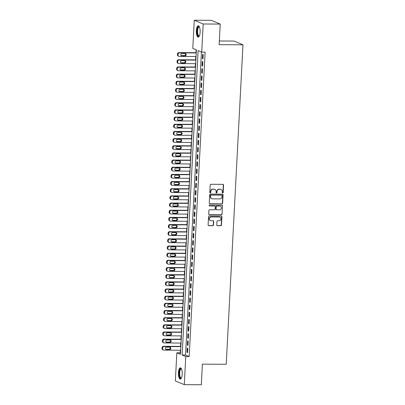 <?xml version="1.0" encoding="UTF-8"?>
<svg xmlns="http://www.w3.org/2000/svg" width="405" height="405" viewBox="0 0 405 405"><rect width="100%" height="100%" fill="white"/><g stroke="black" fill="none" stroke-linecap="round" stroke-linejoin="round"><path stroke-width="0.61" d="M222.689 193.013A0.496 0.466 112.7 0 0 223.185 192.527L223.575 185.055A0.709 0.663 112.7 0 0 222.942 184.346L210.914 184.28A0.709 0.663 112.7 0 0 210.21 184.979L209.815 192.451A0.496 0.466 112.7 0 0 210.256 192.947A0.496 0.466 112.7 0 0 210.752 192.456L210.802 191.489A2.273 2.116 112.7 0 1 213.06 189.251L214.063 189.256A2.273 2.116 112.7 0 1 216.083 191.519L216.032 192.486A0.496 0.466 112.7 0 0 216.472 192.982A0.496 0.466 112.7 0 0 216.969 192.491L217.019 191.524A2.273 2.116 112.7 0 1 219.277 189.287L220.279 189.292A2.273 2.116 112.7 0 1 222.299 191.555L222.249 192.522A0.496 0.466 112.7 0 0 222.689 193.013M222.411 192.912A0.496 0.466 112.7 0 0 222.942 192.426L223.332 184.953A0.709 0.663 112.7 0 0 223.054 184.356M209.977 192.846A0.496 0.466 112.7 0 0 210.509 192.355L210.559 191.388L210.802 191.489M216.194 192.876A0.496 0.466 112.7 0 0 216.726 192.39L216.776 191.423L217.019 191.524M178.433 372.691A5.645 1.903 90.3 0 1 180.346 367.836A5.645 1.903 90.3 0 1 182.199 374.266A5.645 1.903 90.3 0 1 180.286 379.12A5.645 1.903 90.3 0 1 178.433 372.691M196.359 30.643A5.645 1.903 90.3 0 1 198.273 25.788A5.645 1.903 90.3 0 1 200.126 32.218A5.645 1.903 90.3 0 1 198.212 37.073A5.645 1.903 90.3 0 1 196.359 30.643M216.766 225.003A0.709 0.663 112.7 0 0 217.399 225.706L220.776 225.727A0.709 0.663 112.7 0 0 221.479 225.028L221.915 216.731A0.709 0.663 112.7 0 0 221.282 216.022L209.253 215.956A0.709 0.663 112.7 0 0 208.55 216.655L208.114 224.952A0.709 0.663 112.7 0 0 208.742 225.661L212.822 225.681A0.709 0.663 112.7 0 0 213.526 224.983L213.713 221.434A0.709 0.663 112.7 0 0 213.081 220.725L211.061 220.715A1.898 1.772 112.7 0 1 209.42 218.482A1.898 1.772 112.7 0 1 211.258 216.953L219.176 216.994A1.898 1.772 112.7 0 1 220.816 219.232A1.898 1.772 112.7 0 1 218.978 220.76L217.657 220.75A0.709 0.663 112.7 0 0 216.953 221.449L216.766 225.003M194.263 20.25L211.288 20.341L220.219 24.077L219.14 44.671L242.97 44.803L226.228 364.287L202.394 364.156L201.315 384.75L184.29 384.659L175.36 380.923L176.833 352.806L180.458 354.319L196.41 49.881L192.79 48.367L194.263 20.25L203.194 23.986L201.72 52.098L198.101 50.584L182.144 355.028L185.763 356.542L184.29 384.659M220.219 24.077L203.194 23.986M201.432 51.982L185.551 355.043L189.17 356.562L205.127 52.118L201.72 52.098M189.17 356.562L185.763 356.542M221.92 203.857A0.709 0.663 112.7 0 0 222.628 203.158L223.059 194.861A0.709 0.663 112.7 0 0 222.431 194.157L210.398 194.091A0.709 0.663 112.7 0 0 209.694 194.79L209.258 203.087A0.709 0.663 112.7 0 0 209.891 203.791L221.682 203.761A0.709 0.663 112.7 0 0 222.385 203.057L222.821 194.759A0.709 0.663 112.7 0 0 222.542 194.167M222.487 205.796L222.051 214.093A0.709 0.663 112.7 0 1 221.348 214.792L209.319 214.726A0.709 0.663 112.7 0 1 208.686 214.022L208.874 210.468A0.709 0.663 112.7 0 1 209.577 209.77L214.458 209.795A0.709 0.663 112.7 0 0 215.161 209.096L215.283 206.742A0.709 0.663 112.7 0 0 214.655 206.034L209.572 206.008A0.496 0.466 112.7 0 1 209.142 205.421A0.496 0.466 112.7 0 1 209.623 205.021L221.859 205.092A0.709 0.663 112.7 0 1 222.487 205.796L222.051 214.093M202.981 58.907L203.209 54.609L202.601 54.356L202.378 58.654L202.981 58.907M202.606 66.071L202.829 61.773L202.227 61.519L202.004 65.818L202.606 66.071M202.232 73.234L202.454 68.936L201.852 68.683L201.629 72.981L202.232 73.234M201.857 80.398L202.08 76.099L201.477 75.846L201.25 80.144L201.857 80.398M201.477 87.561L201.705 83.263L201.103 83.01L200.875 87.308L201.477 87.561M201.103 94.724L201.331 90.426L200.728 90.173L200.5 94.471L201.103 94.724M200.728 101.888L200.956 97.59L200.348 97.337L200.126 101.635L200.728 101.888M200.353 109.051L200.576 104.753L199.974 104.5L199.751 108.798L200.353 109.051M199.979 116.215L200.202 111.917L199.599 111.664L199.376 115.962L199.979 116.215M199.604 123.378L199.827 119.08L199.225 118.827L199.002 123.125L199.604 123.378M199.23 130.542L199.452 126.244L198.85 125.99L198.622 130.288L199.23 130.542M198.85 137.705L199.078 133.407L198.475 133.154L198.248 137.452L198.85 137.705M198.475 144.869L198.703 140.57L198.101 140.317L197.873 144.615L198.475 144.869M198.101 152.032L198.328 147.734L197.721 147.481L197.498 151.779L198.101 152.032M197.726 159.195L197.949 154.897L197.346 154.644L197.124 158.942L197.726 159.195M197.351 166.359L197.574 162.061L196.972 161.808L196.749 166.106L197.351 166.359M196.977 173.522L197.2 169.224L196.597 168.971L196.369 173.269L196.977 173.522M196.597 180.686L196.825 176.388L196.222 176.135L195.995 180.433L196.597 180.686M196.222 187.849L196.45 183.551L195.848 183.298L195.62 187.596L196.222 187.849M195.848 195.013L196.076 190.715L195.468 190.461L195.245 194.759L195.848 195.013M195.473 202.176L195.696 197.878L195.094 197.625L194.871 201.923L195.473 202.176M195.099 209.339L195.321 205.041L194.719 204.788L194.496 209.086L195.099 209.339M194.724 216.503L194.947 212.205L194.344 211.952L194.117 216.25L194.724 216.503M194.349 223.666L194.572 219.368L193.97 219.115L193.742 223.413L194.349 223.666M193.97 230.83L194.197 226.532L193.595 226.279L193.367 230.577L193.97 230.83M193.595 237.993L193.823 233.695L193.22 233.442L192.993 237.74L193.595 237.993M193.22 245.157L193.448 240.859L192.841 240.605L192.618 244.903L193.22 245.157M192.846 252.32L193.069 248.022L192.466 247.769L192.243 252.067L192.846 252.32M192.471 259.483L192.694 255.185L192.091 254.932L191.869 259.23L192.471 259.483M192.097 266.647L192.319 262.349L191.717 262.096L191.489 266.394L192.097 266.647M191.717 273.81L191.945 269.512L191.342 269.259L191.114 273.557L191.717 273.81M191.342 280.969L191.57 276.676L190.968 276.423L190.74 280.721L191.342 280.969M190.968 288.132L191.195 283.834L190.588 283.586L190.365 287.884L190.968 288.132M190.593 295.296L190.816 290.998L190.213 290.75L189.991 295.048L190.593 295.296M190.218 302.459L190.441 298.161L189.839 297.913L189.616 302.211L190.218 302.459M189.844 309.623L190.066 305.324L189.464 305.076L189.236 309.374L189.844 309.623M189.464 316.786L189.692 312.488L189.089 312.24L188.862 316.538L189.464 316.786M189.089 323.949L189.317 319.651L188.715 319.403L188.487 323.701L189.089 323.949M188.715 331.113L188.943 326.815L188.335 326.562L188.112 330.86L188.715 331.113M188.34 338.276L188.568 333.978L187.96 333.725L187.738 338.023L188.34 338.276M187.966 345.44L188.188 341.142L187.586 340.888L187.363 345.187L187.966 345.44M187.211 348.052L186.988 352.35L187.591 352.603L187.814 348.305L187.211 348.052M196.121 49.759L195.969 52.691M195.767 56.518L195.595 59.854M195.392 63.681L195.22 67.012M195.018 70.845L194.845 74.176M194.643 78.008L194.466 81.339M194.268 85.171L194.091 88.503M193.894 92.335L193.717 95.666M193.514 99.498L193.342 102.829M193.139 106.662L192.967 109.993M192.765 113.825L192.593 117.156M192.39 120.989L192.218 124.32M192.016 128.152L191.838 131.483M191.641 135.316L191.464 138.647M191.266 142.479L191.089 145.81M190.887 149.642L190.715 152.974M190.512 156.806L190.34 160.137M190.137 163.969L189.965 167.3M189.763 171.133L189.586 174.464M189.388 178.296L189.211 181.627M189.013 185.46L188.836 188.791M188.634 192.623L188.462 195.954M188.259 199.786L188.087 203.118M187.885 206.95L187.712 210.281M187.51 214.113L187.333 217.444M187.135 221.277L186.958 224.608M186.761 228.44L186.583 231.771M186.386 235.604L186.209 238.935M186.006 242.767L185.834 246.098M185.632 249.931L185.46 253.262M185.257 257.094L185.085 260.425M184.882 264.252L184.705 267.589M184.508 271.416L184.331 274.752M184.133 278.579L183.956 281.915M183.754 285.743L183.581 289.079M183.379 292.906L183.207 296.242M183.004 300.07L182.832 303.406M182.63 307.233L182.452 310.569M182.255 314.396L182.078 317.733M181.88 321.56L181.703 324.896M181.501 328.723L181.329 332.059M181.126 335.887L180.954 339.223M180.751 343.05L180.579 346.386M180.377 350.214L180.24 352.826L180.529 352.947M242.97 44.803L234.039 41.067L219.333 40.986M180.24 352.826L176.833 352.806M185.551 355.043L182.144 355.028M202.378 58.654L202.996 58.659M202.004 65.818L202.621 65.823M201.629 72.981L202.242 72.986M201.25 80.144L201.867 80.149M200.875 87.308L201.493 87.313M200.5 94.471L201.118 94.476M200.126 101.635L200.743 101.64M199.751 108.798L200.369 108.803M199.376 115.962L199.989 115.967M199.002 123.125L199.614 123.13M198.622 130.288L199.24 130.294M198.248 137.452L198.865 137.457M197.873 144.615L198.49 144.62M197.498 151.779L198.116 151.784M197.124 158.942L197.736 158.947M196.749 166.106L197.362 166.111M196.369 173.269L196.987 173.274M195.995 180.433L196.612 180.438M195.62 187.596L196.238 187.601M195.245 194.759L195.863 194.764M194.871 201.923L195.488 201.928M194.496 209.086L195.109 209.091M194.117 216.25L194.734 216.255M193.742 223.413L194.359 223.418M193.367 230.577L193.985 230.577M192.993 237.74L193.61 237.74M192.618 244.903L193.236 244.903M192.243 252.067L192.856 252.067M191.869 259.23L192.481 259.23M191.489 266.394L192.107 266.394M191.114 273.557L191.732 273.557M190.74 280.721L191.357 280.721M190.365 287.884L190.983 287.884M189.991 295.048L190.608 295.048M189.616 302.211L190.228 302.211M189.236 309.374L189.854 309.374M188.862 316.538L189.479 316.538M188.487 323.701L189.105 323.701M188.112 330.86L188.73 330.865M187.738 338.023L188.355 338.028M187.363 345.187L187.976 345.192M186.988 352.35L187.601 352.355M221.039 189.444L220.796 189.343A2.273 2.116 112.7 0 0 220.036 189.191L220.279 189.292M216.776 191.423A2.273 2.116 112.7 0 1 219.034 189.186L220.036 189.191M214.822 189.408L214.579 189.312A2.273 2.116 112.7 0 0 213.82 189.155L214.063 189.256M210.559 191.388A2.273 2.116 112.7 0 1 212.817 189.15L213.82 189.155M209.537 203.68A0.709 0.663 112.7 0 0 209.648 203.695L221.682 203.761M222.087 195.63A0.496 0.466 112.7 0 0 221.641 195.134L211.081 195.078A0.496 0.466 112.7 0 0 210.59 195.569L210.534 196.587A2.273 2.116 112.7 0 0 212.554 198.85L219.773 198.89A2.273 2.116 112.7 0 0 222.031 196.653L222.087 195.63M221.808 195.169L221.565 195.068A0.496 0.466 112.7 0 0 221.403 195.038L221.641 195.134M211.8 198.698L211.557 198.597A2.273 2.116 112.7 0 1 210.296 196.486L210.347 195.468A0.496 0.466 112.7 0 1 210.843 194.977L221.403 195.038M208.965 214.615A0.709 0.663 112.7 0 0 209.076 214.625L221.105 214.69A0.709 0.663 112.7 0 0 221.813 213.992M214.893 206.084L214.65 205.983A0.709 0.663 112.7 0 0 214.412 205.932L209.572 206.008M219.52 209.825A1.898 1.772 112.7 0 0 220.35 206.191A1.898 1.772 112.7 0 0 219.718 206.064L216.928 206.049A0.709 0.663 112.7 0 0 216.219 206.747L216.098 209.101A0.709 0.663 112.7 0 0 216.731 209.81L219.52 209.825M220.35 206.191L220.107 206.089A1.898 1.772 112.7 0 0 219.475 205.963L219.718 206.064M216.493 209.76L216.25 209.658A0.709 0.663 112.7 0 1 215.855 209L215.981 206.646A0.709 0.663 112.7 0 1 216.685 205.948L219.475 205.963M222.249 205.694A0.709 0.663 112.7 0 0 221.965 205.102M219.809 217.126L219.571 217.024A1.898 1.772 112.7 0 0 218.938 216.898L219.176 216.994M210.423 220.588L210.185 220.487A1.898 1.772 112.7 0 1 211.015 216.852L218.938 216.898M208.393 225.55A0.709 0.663 112.7 0 0 208.504 225.56L212.579 225.58A0.709 0.663 112.7 0 0 213.283 224.881L213.47 221.332A0.709 0.663 112.7 0 0 213.192 220.735M217.05 225.595A0.709 0.663 112.7 0 0 217.161 225.605L220.533 225.625A0.709 0.663 112.7 0 0 221.241 224.927L221.672 216.629A0.709 0.663 112.7 0 0 221.393 216.032M196.263 52.691L178.894 52.594A1.448 1.347 -67.3 0 0 177.461 54.022L177.42 54.736A1.448 1.347 -67.3 0 0 178.225 56.077L178.828 56.33A1.448 1.347 112.7 0 0 179.314 56.427L196.06 56.523M178.828 56.33A1.448 1.347 112.7 0 1 178.023 54.989L178.063 54.27A1.448 1.347 112.7 0 1 179.501 52.847L196.253 52.939M181.131 55.541A1.159 1.078 112.7 0 0 181.192 55.546L184.462 55.561A1.159 1.078 112.7 0 0 185.247 53.526M181.794 55.799L185.065 55.814A1.159 1.078 112.7 0 0 185.571 53.602A1.159 1.078 112.7 0 0 185.186 53.521L181.916 53.506A1.159 1.078 112.7 0 0 181.41 55.718A1.159 1.078 112.7 0 0 181.794 55.799L181.192 55.546M199.326 36.025A4.885 1.65 90.3 0 1 197.159 30.75A4.885 1.65 90.3 0 1 199.376 26.846M199.442 26.998A4.521 1.529 -89.7 0 0 199.149 26.912A4.521 1.529 -89.7 0 0 197.62 30.805A4.521 1.529 -89.7 0 0 199.103 35.954A4.521 1.529 -89.7 0 0 199.392 35.873M198.587 25.864A5.604 1.893 -89.7 0 0 196.916 30.648A5.604 1.893 -89.7 0 0 198.526 36.997M181.399 378.073A4.885 1.65 90.3 0 1 179.314 375.227A4.885 1.65 90.3 0 1 180.265 368.955A4.885 1.65 90.3 0 1 181.45 368.894M181.516 369.046A4.521 1.529 -89.7 0 0 181.227 368.96A4.521 1.529 -89.7 0 0 180.65 369.289A4.521 1.529 -89.7 0 0 179.698 374.341A4.521 1.529 -89.7 0 0 181.177 378.002A4.521 1.529 -89.7 0 0 181.465 377.921M180.66 367.912A5.604 1.893 -89.7 0 0 180.174 368.282A5.604 1.893 -89.7 0 0 178.98 374.21A5.604 1.893 -89.7 0 0 180.6 379.045M195.888 59.854L178.519 59.758A1.448 1.347 -67.3 0 0 177.081 61.185L177.046 61.899A1.448 1.347 -67.3 0 0 177.851 63.241L178.453 63.494A1.448 1.347 112.7 0 0 178.934 63.59L195.686 63.681M178.453 63.494A1.448 1.347 112.7 0 1 177.648 62.152L177.689 61.433A1.448 1.347 112.7 0 1 179.121 60.011L195.873 60.102M180.751 62.704A1.159 1.078 112.7 0 0 180.817 62.709L184.088 62.724A1.159 1.078 112.7 0 0 184.872 60.689M181.42 62.962L184.69 62.977A1.159 1.078 112.7 0 0 185.196 60.765A1.159 1.078 112.7 0 0 184.812 60.684L181.541 60.669A1.159 1.078 112.7 0 0 181.035 62.881A1.159 1.078 112.7 0 0 181.42 62.962L180.817 62.709M195.514 67.017L178.144 66.921A1.448 1.347 -67.3 0 0 176.707 68.349L176.671 69.063A1.448 1.347 -67.3 0 0 177.476 70.404L178.078 70.657A1.448 1.347 112.7 0 0 178.559 70.753L195.311 70.845M178.078 70.657A1.448 1.347 112.7 0 1 177.274 69.316L177.309 68.597A1.448 1.347 112.7 0 1 178.747 67.174L195.499 67.265M180.377 69.868A1.159 1.078 112.7 0 0 180.443 69.873L183.713 69.888A1.159 1.078 112.7 0 0 184.498 67.853M181.045 70.126L184.315 70.141A1.159 1.078 112.7 0 0 184.822 67.929A1.159 1.078 112.7 0 0 184.432 67.848L181.167 67.832A1.159 1.078 112.7 0 0 180.66 70.045A1.159 1.078 112.7 0 0 181.045 70.126L180.443 69.873M195.139 74.181L177.77 74.085A1.448 1.347 -67.3 0 0 176.332 75.512L176.297 76.226A1.448 1.347 -67.3 0 0 177.096 77.568L177.704 77.821A1.448 1.347 112.7 0 0 178.185 77.917L194.937 78.008M177.704 77.821A1.448 1.347 112.7 0 1 176.899 76.479L176.934 75.76A1.448 1.347 112.7 0 1 178.372 74.338L195.124 74.429M180.002 77.031A1.159 1.078 112.7 0 0 180.068 77.036L183.333 77.051A1.159 1.078 112.7 0 0 184.123 75.016M180.67 77.289L183.941 77.304A1.159 1.078 112.7 0 0 184.447 75.092A1.159 1.078 112.7 0 0 184.057 75.011L180.792 74.996A1.159 1.078 112.7 0 0 180.286 77.208A1.159 1.078 112.7 0 0 180.67 77.289L180.068 77.036M194.764 81.344L177.395 81.248A1.448 1.347 -67.3 0 0 175.957 82.676L175.922 83.389A1.448 1.347 -67.3 0 0 176.722 84.731L177.324 84.984A1.448 1.347 112.7 0 0 177.81 85.08L194.562 85.171M177.324 84.984A1.448 1.347 112.7 0 1 176.524 83.643L176.56 82.924A1.448 1.347 112.7 0 1 177.998 81.501L194.749 81.592M179.628 84.194A1.159 1.078 112.7 0 0 179.693 84.199L182.959 84.215A1.159 1.078 112.7 0 0 183.748 82.18M180.296 84.453L183.561 84.468A1.159 1.078 112.7 0 0 184.067 82.255A1.159 1.078 112.7 0 0 183.683 82.174L180.417 82.159A1.159 1.078 112.7 0 0 179.906 84.372A1.159 1.078 112.7 0 0 180.296 84.453L179.693 84.199M194.385 88.508L177.02 88.411A1.448 1.347 -67.3 0 0 175.583 89.839L175.542 90.553A1.448 1.347 -67.3 0 0 176.347 91.895L176.95 92.148A1.448 1.347 112.7 0 0 177.436 92.244L194.187 92.335M176.95 92.148A1.448 1.347 112.7 0 1 176.15 90.806L176.185 90.087A1.448 1.347 112.7 0 1 177.623 88.665L194.375 88.756M179.253 91.358A1.159 1.078 112.7 0 0 179.314 91.363L182.584 91.378A1.159 1.078 112.7 0 0 183.374 89.343M179.921 91.616L183.187 91.631A1.159 1.078 112.7 0 0 183.693 89.419A1.159 1.078 112.7 0 0 183.308 89.338L180.038 89.323A1.159 1.078 112.7 0 0 179.531 91.535A1.159 1.078 112.7 0 0 179.921 91.616L179.314 91.363M194.01 95.671L176.641 95.575A1.448 1.347 -67.3 0 0 175.208 96.997L175.168 97.716A1.448 1.347 -67.3 0 0 175.972 99.058L176.575 99.311A1.448 1.347 112.7 0 0 177.061 99.407L193.813 99.498M176.575 99.311A1.448 1.347 112.7 0 1 175.77 97.969L175.81 97.251A1.448 1.347 112.7 0 1 177.248 95.828L194 95.919M178.878 98.521A1.159 1.078 112.7 0 0 178.939 98.526L182.209 98.542A1.159 1.078 112.7 0 0 182.994 96.506M179.542 98.779L182.812 98.795A1.159 1.078 112.7 0 0 183.318 96.582A1.159 1.078 112.7 0 0 182.933 96.501L179.663 96.486A1.159 1.078 112.7 0 0 179.157 98.698A1.159 1.078 112.7 0 0 179.542 98.779L178.939 98.526M193.636 102.835L176.266 102.738A1.448 1.347 -67.3 0 0 174.828 104.161L174.793 104.88A1.448 1.347 -67.3 0 0 175.598 106.221L176.2 106.474A1.448 1.347 112.7 0 0 176.681 106.571L193.433 106.662M176.2 106.474A1.448 1.347 112.7 0 1 175.395 105.133L175.436 104.414A1.448 1.347 112.7 0 1 176.869 102.991L193.62 103.083M178.504 105.685A1.159 1.078 112.7 0 0 178.565 105.69L181.835 105.705A1.159 1.078 112.7 0 0 182.62 103.67M179.167 105.943L182.437 105.958A1.159 1.078 112.7 0 0 182.944 103.746A1.159 1.078 112.7 0 0 182.559 103.665L179.288 103.65A1.159 1.078 112.7 0 0 178.782 105.862A1.159 1.078 112.7 0 0 179.167 105.943L178.565 105.69M193.261 109.998L175.891 109.902A1.448 1.347 -67.3 0 0 174.454 111.324L174.418 112.043A1.448 1.347 -67.3 0 0 175.223 113.385L175.826 113.638A1.448 1.347 112.7 0 0 176.307 113.734L193.058 113.825M175.826 113.638A1.448 1.347 112.7 0 1 175.021 112.296L175.061 111.578A1.448 1.347 112.7 0 1 176.494 110.155L193.246 110.246M178.124 112.848A1.159 1.078 112.7 0 0 178.19 112.853L181.46 112.868A1.159 1.078 112.7 0 0 182.245 110.833M178.792 113.106L182.063 113.122A1.159 1.078 112.7 0 0 182.569 110.909A1.159 1.078 112.7 0 0 182.184 110.828L178.914 110.813A1.159 1.078 112.7 0 0 178.408 113.025A1.159 1.078 112.7 0 0 178.792 113.106L178.19 112.853M192.886 117.161L175.517 117.065A1.448 1.347 -67.3 0 0 174.079 118.488L174.044 119.207A1.448 1.347 -67.3 0 0 174.849 120.548L175.451 120.801A1.448 1.347 112.7 0 0 175.932 120.898L192.684 120.989M175.451 120.801A1.448 1.347 112.7 0 1 174.646 119.46L174.682 118.741A1.448 1.347 112.7 0 1 176.119 117.318L192.871 117.409M177.749 120.012A1.159 1.078 112.7 0 0 177.815 120.017L181.081 120.032A1.159 1.078 112.7 0 0 181.87 117.997M178.418 120.27L181.688 120.285A1.159 1.078 112.7 0 0 182.194 118.073A1.159 1.078 112.7 0 0 181.804 117.992L178.539 117.976A1.159 1.078 112.7 0 0 178.033 120.189A1.159 1.078 112.7 0 0 178.418 120.27L177.815 120.017M192.512 124.325L175.142 124.229A1.448 1.347 -67.3 0 0 173.704 125.651L173.669 126.37A1.448 1.347 -67.3 0 0 174.469 127.712L175.076 127.965A1.448 1.347 112.7 0 0 175.557 128.061L192.309 128.152M175.076 127.965A1.448 1.347 112.7 0 1 174.272 126.623L174.307 125.904A1.448 1.347 112.7 0 1 175.745 124.482L192.496 124.573M177.375 127.175A1.159 1.078 112.7 0 0 177.441 127.18L180.706 127.195A1.159 1.078 112.7 0 0 181.496 125.16M178.043 127.428L181.308 127.448A1.159 1.078 112.7 0 0 181.82 125.236A1.159 1.078 112.7 0 0 181.43 125.155L178.165 125.14A1.159 1.078 112.7 0 0 177.658 127.352A1.159 1.078 112.7 0 0 178.043 127.428L177.441 127.18M192.132 131.488L174.768 131.392A1.448 1.347 -67.3 0 0 173.33 132.815L173.289 133.534A1.448 1.347 -67.3 0 0 174.094 134.875L174.697 135.128A1.448 1.347 112.7 0 0 175.183 135.224L191.935 135.316M174.697 135.128A1.448 1.347 112.7 0 1 173.897 133.787L173.932 133.068A1.448 1.347 112.7 0 1 175.37 131.645L192.122 131.736M177 134.339A1.159 1.078 112.7 0 0 177.066 134.344L180.331 134.359A1.159 1.078 112.7 0 0 181.121 132.324M177.668 134.592L180.934 134.612A1.159 1.078 112.7 0 0 181.44 132.4A1.159 1.078 112.7 0 0 181.055 132.319L177.785 132.303A1.159 1.078 112.7 0 0 177.279 134.516A1.159 1.078 112.7 0 0 177.668 134.592L177.066 134.344M191.757 138.652L174.393 138.556A1.448 1.347 -67.3 0 0 172.955 139.978L172.915 140.697A1.448 1.347 -67.3 0 0 173.72 142.039L174.322 142.292A1.448 1.347 112.7 0 0 174.808 142.388L191.56 142.479M174.322 142.292A1.448 1.347 112.7 0 1 173.517 140.95L173.558 140.231A1.448 1.347 112.7 0 1 174.995 138.809L191.747 138.9M176.626 141.502A1.159 1.078 112.7 0 0 176.686 141.507L179.957 141.522A1.159 1.078 112.7 0 0 180.741 139.487M177.294 141.755L180.559 141.775A1.159 1.078 112.7 0 0 181.065 139.563A1.159 1.078 112.7 0 0 180.681 139.482L177.41 139.467A1.159 1.078 112.7 0 0 176.904 141.679A1.159 1.078 112.7 0 0 177.294 141.755L176.686 141.507M191.383 145.815L174.013 145.719A1.448 1.347 -67.3 0 0 172.581 147.142L172.54 147.86A1.448 1.347 -67.3 0 0 173.345 149.202L173.947 149.455A1.448 1.347 112.7 0 0 174.428 149.551L191.18 149.642M173.947 149.455A1.448 1.347 112.7 0 1 173.143 148.114L173.183 147.395A1.448 1.347 112.7 0 1 174.621 145.972L191.373 146.063M176.251 148.665A1.159 1.078 112.7 0 0 176.312 148.67L179.582 148.686A1.159 1.078 112.7 0 0 180.367 146.65M176.914 148.918L180.185 148.939A1.159 1.078 112.7 0 0 180.691 146.726A1.159 1.078 112.7 0 0 180.306 146.645L177.036 146.63A1.159 1.078 112.7 0 0 176.529 148.843A1.159 1.078 112.7 0 0 176.914 148.918L176.312 148.67M191.008 152.979L173.639 152.882A1.448 1.347 -67.3 0 0 172.201 154.305L172.165 155.024A1.448 1.347 -67.3 0 0 172.97 156.365L173.573 156.619A1.448 1.347 112.7 0 0 174.054 156.715L190.806 156.806M173.573 156.619A1.448 1.347 112.7 0 1 172.768 155.277L172.808 154.558A1.448 1.347 112.7 0 1 174.241 153.136L190.993 153.227M175.871 155.829A1.159 1.078 112.7 0 0 175.937 155.834L179.207 155.849A1.159 1.078 112.7 0 0 179.992 153.814M176.54 156.082L179.81 156.102A1.159 1.078 112.7 0 0 180.316 153.89A1.159 1.078 112.7 0 0 179.931 153.809L176.661 153.794A1.159 1.078 112.7 0 0 176.155 156.006A1.159 1.078 112.7 0 0 176.54 156.082L175.937 155.834M190.633 160.137L173.264 160.046A1.448 1.347 -67.3 0 0 171.826 161.468L171.791 162.187A1.448 1.347 -67.3 0 0 172.596 163.529L173.198 163.782A1.448 1.347 112.7 0 0 173.679 163.878L190.431 163.969M173.198 163.782A1.448 1.347 112.7 0 1 172.393 162.44L172.429 161.722A1.448 1.347 112.7 0 1 173.867 160.299L190.618 160.39M175.497 162.992A1.159 1.078 112.7 0 0 175.562 162.997L178.833 163.012A1.159 1.078 112.7 0 0 179.618 160.977M176.165 163.245L179.435 163.266A1.159 1.078 112.7 0 0 179.941 161.053A1.159 1.078 112.7 0 0 179.552 160.972L176.286 160.957A1.159 1.078 112.7 0 0 175.78 163.169A1.159 1.078 112.7 0 0 176.165 163.245L175.562 162.997M190.259 167.3L172.889 167.209A1.448 1.347 -67.3 0 0 171.452 168.632L171.416 169.351A1.448 1.347 -67.3 0 0 172.216 170.692L172.824 170.945A1.448 1.347 112.7 0 0 173.305 171.042L190.056 171.133M172.824 170.945A1.448 1.347 112.7 0 1 172.019 169.604L172.054 168.885A1.448 1.347 112.7 0 1 173.492 167.462L190.244 167.554M175.122 170.156A1.159 1.078 112.7 0 0 175.188 170.161L178.453 170.176A1.159 1.078 112.7 0 0 179.243 168.141M175.79 170.409L179.061 170.429A1.159 1.078 112.7 0 0 179.567 168.217A1.159 1.078 112.7 0 0 179.177 168.136L175.912 168.121A1.159 1.078 112.7 0 0 175.405 170.333A1.159 1.078 112.7 0 0 175.79 170.409L175.188 170.161M189.879 174.464L172.515 174.373A1.448 1.347 -67.3 0 0 171.077 175.795L171.037 176.514A1.448 1.347 -67.3 0 0 171.841 177.856L172.444 178.109A1.448 1.347 112.7 0 0 172.93 178.205L189.682 178.296M172.444 178.109A1.448 1.347 112.7 0 1 171.644 176.767L171.679 176.048A1.448 1.347 112.7 0 1 173.117 174.626L189.869 174.717M174.747 177.319A1.159 1.078 112.7 0 0 174.813 177.319L178.078 177.339A1.159 1.078 112.7 0 0 178.868 175.304M175.416 177.572L178.681 177.593A1.159 1.078 112.7 0 0 179.187 175.38A1.159 1.078 112.7 0 0 178.802 175.299L175.532 175.284A1.159 1.078 112.7 0 0 175.026 177.496A1.159 1.078 112.7 0 0 175.416 177.572L174.813 177.319M189.505 181.627L172.14 181.536A1.448 1.347 -67.3 0 0 170.702 182.959L170.662 183.678A1.448 1.347 -67.3 0 0 171.467 185.019L172.069 185.272A1.448 1.347 112.7 0 0 172.555 185.369L189.307 185.46M172.069 185.272A1.448 1.347 112.7 0 1 171.269 183.931L171.305 183.212A1.448 1.347 112.7 0 1 172.743 181.789L189.494 181.88M174.373 184.483A1.159 1.078 112.7 0 0 174.433 184.483L177.704 184.503A1.159 1.078 112.7 0 0 178.494 182.463M175.041 184.736L178.306 184.756A1.159 1.078 112.7 0 0 178.813 182.539A1.159 1.078 112.7 0 0 178.428 182.463L175.157 182.447A1.159 1.078 112.7 0 0 174.651 184.66A1.159 1.078 112.7 0 0 175.041 184.736L174.433 184.483M189.13 188.791L171.76 188.7A1.448 1.347 -67.3 0 0 170.328 190.122L170.287 190.841A1.448 1.347 -67.3 0 0 171.092 192.183L171.695 192.436A1.448 1.347 112.7 0 0 172.181 192.532L188.932 192.623M171.695 192.436A1.448 1.347 112.7 0 1 170.89 191.094L170.93 190.375A1.448 1.347 112.7 0 1 172.368 188.948L189.12 189.044M173.998 191.646A1.159 1.078 112.7 0 0 174.059 191.646L177.329 191.666A1.159 1.078 112.7 0 0 178.114 189.626M174.661 191.899L177.932 191.919A1.159 1.078 112.7 0 0 178.438 189.702A1.159 1.078 112.7 0 0 178.053 189.626L174.783 189.606A1.159 1.078 112.7 0 0 174.277 191.823A1.159 1.078 112.7 0 0 174.661 191.899L174.059 191.646M188.755 195.954L171.386 195.863A1.448 1.347 -67.3 0 0 169.948 197.286L169.913 198.005A1.448 1.347 -67.3 0 0 170.718 199.346L171.32 199.599A1.448 1.347 112.7 0 0 171.801 199.695L188.553 199.786M171.32 199.599A1.448 1.347 112.7 0 1 170.515 198.253L170.556 197.539A1.448 1.347 112.7 0 1 171.988 196.111L188.74 196.207M173.623 198.809A1.159 1.078 112.7 0 0 173.684 198.809L176.955 198.83A1.159 1.078 112.7 0 0 177.739 196.79M174.287 199.063L177.557 199.083A1.159 1.078 112.7 0 0 178.063 196.865A1.159 1.078 112.7 0 0 177.679 196.79L174.408 196.769A1.159 1.078 112.7 0 0 173.902 198.987A1.159 1.078 112.7 0 0 174.287 199.063L173.684 198.809M188.381 203.118L171.011 203.026A1.448 1.347 -67.3 0 0 169.573 204.449L169.538 205.168A1.448 1.347 -67.3 0 0 170.343 206.51L170.945 206.763A1.448 1.347 112.7 0 0 171.426 206.859L188.178 206.95M170.945 206.763A1.448 1.347 112.7 0 1 170.14 205.416L170.176 204.702A1.448 1.347 112.7 0 1 171.614 203.275L188.365 203.371M173.244 205.973A1.159 1.078 112.7 0 0 173.31 205.973L176.58 205.993A1.159 1.078 112.7 0 0 177.365 203.953M173.912 206.226L177.182 206.246A1.159 1.078 112.7 0 0 177.689 204.029A1.159 1.078 112.7 0 0 177.299 203.953L174.034 203.933A1.159 1.078 112.7 0 0 173.527 206.15A1.159 1.078 112.7 0 0 173.912 206.226L173.31 205.973M188.006 210.281L170.637 210.19A1.448 1.347 -67.3 0 0 169.199 211.612L169.163 212.331A1.448 1.347 -67.3 0 0 169.963 213.673L170.571 213.926A1.448 1.347 112.7 0 0 171.052 214.022L187.804 214.113M170.571 213.926A1.448 1.347 112.7 0 1 169.766 212.579L169.801 211.866A1.448 1.347 112.7 0 1 171.239 210.438L187.991 210.529M172.869 213.136A1.159 1.078 112.7 0 0 172.935 213.136L176.2 213.157A1.159 1.078 112.7 0 0 176.99 211.116M173.537 213.389L176.808 213.41A1.159 1.078 112.7 0 0 177.314 211.192A1.159 1.078 112.7 0 0 176.924 211.116L173.659 211.096A1.159 1.078 112.7 0 0 173.153 213.314A1.159 1.078 112.7 0 0 173.537 213.389L172.935 213.136M187.631 217.444L170.262 217.353A1.448 1.347 -67.3 0 0 168.824 218.776L168.789 219.495A1.448 1.347 -67.3 0 0 169.589 220.836L170.196 221.09A1.448 1.347 112.7 0 0 170.677 221.186L187.429 221.277M170.196 221.09A1.448 1.347 112.7 0 1 169.391 219.743L169.427 219.029A1.448 1.347 112.7 0 1 170.864 217.601L187.616 217.693M172.495 220.3A1.159 1.078 112.7 0 0 172.56 220.3L175.826 220.32A1.159 1.078 112.7 0 0 176.615 218.28M173.163 220.553L176.428 220.573A1.159 1.078 112.7 0 0 176.939 218.356A1.159 1.078 112.7 0 0 176.55 218.28L173.284 218.26A1.159 1.078 112.7 0 0 172.773 220.477A1.159 1.078 112.7 0 0 173.163 220.553L172.56 220.3M187.252 224.608L169.887 224.517A1.448 1.347 -67.3 0 0 168.45 225.939L168.409 226.658A1.448 1.347 -67.3 0 0 169.214 228L169.816 228.253A1.448 1.347 112.7 0 0 170.302 228.349L187.054 228.44M169.816 228.253A1.448 1.347 112.7 0 1 169.017 226.906L169.052 226.192A1.448 1.347 112.7 0 1 170.49 224.765L187.242 224.856M172.12 227.463A1.159 1.078 112.7 0 0 172.181 227.463L175.451 227.483A1.159 1.078 112.7 0 0 176.241 225.443M172.788 227.716L176.053 227.737A1.159 1.078 112.7 0 0 176.56 225.519A1.159 1.078 112.7 0 0 176.175 225.443L172.905 225.423A1.159 1.078 112.7 0 0 172.398 227.64A1.159 1.078 112.7 0 0 172.788 227.716L172.181 227.463M186.877 231.771L169.513 231.68A1.448 1.347 -67.3 0 0 168.075 233.103L168.035 233.822A1.448 1.347 -67.3 0 0 168.839 235.163L169.442 235.416A1.448 1.347 112.7 0 0 169.928 235.513L186.68 235.604M169.442 235.416A1.448 1.347 112.7 0 1 168.637 234.07L168.677 233.356A1.448 1.347 112.7 0 1 170.115 231.928L186.867 232.019M171.745 234.627A1.159 1.078 112.7 0 0 171.806 234.627L175.076 234.647A1.159 1.078 112.7 0 0 175.861 232.607M172.414 234.88L175.679 234.9A1.159 1.078 112.7 0 0 176.185 232.683A1.159 1.078 112.7 0 0 175.8 232.607L172.53 232.586A1.159 1.078 112.7 0 0 172.024 234.804A1.159 1.078 112.7 0 0 172.414 234.88L171.806 234.627M186.502 238.935L169.133 238.839A1.448 1.347 -67.3 0 0 167.7 240.266L167.66 240.98A1.448 1.347 -67.3 0 0 168.465 242.327L169.067 242.575A1.448 1.347 112.7 0 0 169.548 242.676L186.3 242.767M169.067 242.575A1.448 1.347 112.7 0 1 168.262 241.233L168.303 240.519A1.448 1.347 112.7 0 1 169.741 239.092L186.492 239.183M171.371 241.79A1.159 1.078 112.7 0 0 171.431 241.79L174.702 241.81A1.159 1.078 112.7 0 0 175.486 239.77M172.034 242.043L175.304 242.063A1.159 1.078 112.7 0 0 175.81 239.846A1.159 1.078 112.7 0 0 175.426 239.77L172.155 239.75A1.159 1.078 112.7 0 0 171.649 241.967A1.159 1.078 112.7 0 0 172.034 242.043L171.431 241.79M186.128 246.098L168.758 246.002A1.448 1.347 -67.3 0 0 167.321 247.43L167.285 248.143A1.448 1.347 -67.3 0 0 168.09 249.49L168.693 249.738A1.448 1.347 112.7 0 0 169.174 249.839L185.925 249.931M168.693 249.738A1.448 1.347 112.7 0 1 167.888 248.397L167.928 247.683A1.448 1.347 112.7 0 1 169.361 246.255L186.113 246.346M170.991 248.953A1.159 1.078 112.7 0 0 171.057 248.953L174.327 248.974A1.159 1.078 112.7 0 0 175.112 246.934M171.659 249.207L174.93 249.227A1.159 1.078 112.7 0 0 175.436 247.01A1.159 1.078 112.7 0 0 175.051 246.934L171.781 246.913A1.159 1.078 112.7 0 0 171.274 249.131A1.159 1.078 112.7 0 0 171.659 249.207L171.057 248.953M185.753 253.262L168.384 253.165A1.448 1.347 -67.3 0 0 166.946 254.593L166.911 255.307A1.448 1.347 -67.3 0 0 167.716 256.654L168.318 256.902A1.448 1.347 112.7 0 0 168.799 257.003L185.551 257.094M168.318 256.902A1.448 1.347 112.7 0 1 167.513 255.56L167.548 254.846A1.448 1.347 112.7 0 1 168.986 253.419L185.738 253.51M170.616 256.117A1.159 1.078 112.7 0 0 170.682 256.117L173.947 256.137A1.159 1.078 112.7 0 0 174.737 254.097M171.285 256.37L174.555 256.39A1.159 1.078 112.7 0 0 175.061 254.173A1.159 1.078 112.7 0 0 174.671 254.097L171.406 254.077A1.159 1.078 112.7 0 0 170.9 256.294A1.159 1.078 112.7 0 0 171.285 256.37L170.682 256.117M185.379 260.425L168.009 260.329A1.448 1.347 -67.3 0 0 166.571 261.757L166.536 262.47A1.448 1.347 -67.3 0 0 167.336 263.817L167.943 264.065A1.448 1.347 112.7 0 0 168.424 264.166L185.176 264.257M167.943 264.065A1.448 1.347 112.7 0 1 167.138 262.724L167.174 262.01A1.448 1.347 112.7 0 1 168.612 260.582L185.363 260.673M170.242 263.28A1.159 1.078 112.7 0 0 170.308 263.28L173.573 263.301A1.159 1.078 112.7 0 0 174.363 261.26M170.91 263.533L174.18 263.554A1.159 1.078 112.7 0 0 174.687 261.336A1.159 1.078 112.7 0 0 174.297 261.26L171.031 261.24A1.159 1.078 112.7 0 0 170.525 263.458A1.159 1.078 112.7 0 0 170.91 263.533L170.308 263.28M184.999 267.589L167.635 267.492A1.448 1.347 -67.3 0 0 166.197 268.92L166.156 269.634A1.448 1.347 -67.3 0 0 166.961 270.98L167.564 271.228A1.448 1.347 112.7 0 0 168.05 271.33L184.802 271.421M167.564 271.228A1.448 1.347 112.7 0 1 166.764 269.887L166.799 269.173A1.448 1.347 112.7 0 1 168.237 267.745L184.989 267.837M169.867 270.444A1.159 1.078 112.7 0 0 169.933 270.444L173.198 270.464A1.159 1.078 112.7 0 0 173.988 268.424M170.535 270.697L173.801 270.717A1.159 1.078 112.7 0 0 174.307 268.5A1.159 1.078 112.7 0 0 173.922 268.424L170.652 268.404A1.159 1.078 112.7 0 0 170.146 270.621A1.159 1.078 112.7 0 0 170.535 270.697L169.933 270.444M184.624 274.752L167.26 274.656A1.448 1.347 -67.3 0 0 165.822 276.083L165.782 276.797A1.448 1.347 -67.3 0 0 166.587 278.144L167.189 278.392A1.448 1.347 112.7 0 0 167.675 278.493L184.427 278.584M167.189 278.392A1.448 1.347 112.7 0 1 166.389 277.05L166.425 276.337A1.448 1.347 112.7 0 1 167.862 274.909L184.614 275M169.493 277.607A1.159 1.078 112.7 0 0 169.553 277.607L172.824 277.627A1.159 1.078 112.7 0 0 173.613 275.587M170.161 277.86L173.426 277.881A1.159 1.078 112.7 0 0 173.932 275.663A1.159 1.078 112.7 0 0 173.548 275.587L170.277 275.567A1.159 1.078 112.7 0 0 169.771 277.784A1.159 1.078 112.7 0 0 170.161 277.86L169.553 277.607M184.25 281.915L166.88 281.819A1.448 1.347 -67.3 0 0 165.448 283.247L165.407 283.961A1.448 1.347 -67.3 0 0 166.212 285.302L166.814 285.555A1.448 1.347 112.7 0 0 167.3 285.657L184.047 285.748M166.814 285.555A1.448 1.347 112.7 0 1 166.01 284.214L166.05 283.5A1.448 1.347 112.7 0 1 167.488 282.072L184.24 282.163M169.118 284.771A1.159 1.078 112.7 0 0 169.179 284.771L172.449 284.791A1.159 1.078 112.7 0 0 173.234 282.751M169.781 285.024L173.051 285.039A1.159 1.078 112.7 0 0 173.558 282.827A1.159 1.078 112.7 0 0 173.173 282.751L169.903 282.731A1.159 1.078 112.7 0 0 169.396 284.943A1.159 1.078 112.7 0 0 169.781 285.024L169.179 284.771M183.875 289.079L166.506 288.983A1.448 1.347 -67.3 0 0 165.068 290.41L165.032 291.124A1.448 1.347 -67.3 0 0 165.837 292.466L166.44 292.719A1.448 1.347 112.7 0 0 166.921 292.82L183.673 292.911M166.44 292.719A1.448 1.347 112.7 0 1 165.635 291.377L165.675 290.663A1.448 1.347 112.7 0 1 167.108 289.236L183.86 289.327M168.738 291.934A1.159 1.078 112.7 0 0 168.804 291.934L172.074 291.954A1.159 1.078 112.7 0 0 172.859 289.914M169.406 292.187L172.677 292.202A1.159 1.078 112.7 0 0 173.183 289.99A1.159 1.078 112.7 0 0 172.798 289.914L169.528 289.894A1.159 1.078 112.7 0 0 169.022 292.106A1.159 1.078 112.7 0 0 169.406 292.187L168.804 291.934M183.5 296.242L166.131 296.146A1.448 1.347 -67.3 0 0 164.693 297.574L164.658 298.288A1.448 1.347 -67.3 0 0 165.463 299.629L166.065 299.882A1.448 1.347 112.7 0 0 166.546 299.983L183.298 300.075M166.065 299.882A1.448 1.347 112.7 0 1 165.26 298.541L165.296 297.827A1.448 1.347 112.7 0 1 166.733 296.399L183.485 296.49M168.364 299.098A1.159 1.078 112.7 0 0 168.429 299.098L171.7 299.118A1.159 1.078 112.7 0 0 172.484 297.078M169.032 299.351L172.302 299.366A1.159 1.078 112.7 0 0 172.808 297.154A1.159 1.078 112.7 0 0 172.419 297.078L169.153 297.057A1.159 1.078 112.7 0 0 168.647 299.27A1.159 1.078 112.7 0 0 169.032 299.351L168.429 299.098M183.126 303.406L165.756 303.31A1.448 1.347 -67.3 0 0 164.319 304.737L164.283 305.451A1.448 1.347 -67.3 0 0 165.083 306.793L165.691 307.046A1.448 1.347 112.7 0 0 166.172 307.147L182.923 307.238M165.691 307.046A1.448 1.347 112.7 0 1 164.886 305.704L164.921 304.99A1.448 1.347 112.7 0 1 166.359 303.563L183.111 303.654M167.989 306.261A1.159 1.078 112.7 0 0 168.055 306.261L171.32 306.281A1.159 1.078 112.7 0 0 172.11 304.241M168.657 306.514L171.928 306.529A1.159 1.078 112.7 0 0 172.434 304.317A1.159 1.078 112.7 0 0 172.044 304.241L168.779 304.221A1.159 1.078 112.7 0 0 168.272 306.433A1.159 1.078 112.7 0 0 168.657 306.514L168.055 306.261M182.751 310.569L165.382 310.473A1.448 1.347 -67.3 0 0 163.944 311.901L163.909 312.614A1.448 1.347 -67.3 0 0 164.708 313.956L165.311 314.209A1.448 1.347 112.7 0 0 165.797 314.31L182.549 314.401M165.311 314.209A1.448 1.347 112.7 0 1 164.511 312.868L164.546 312.154A1.448 1.347 112.7 0 1 165.984 310.726L182.736 310.817M167.614 313.424A1.159 1.078 112.7 0 0 167.68 313.424L170.945 313.445A1.159 1.078 112.7 0 0 171.735 311.404M168.283 313.678L171.548 313.693A1.159 1.078 112.7 0 0 172.054 311.48A1.159 1.078 112.7 0 0 171.669 311.404L168.404 311.384A1.159 1.078 112.7 0 0 167.893 313.597A1.159 1.078 112.7 0 0 168.283 313.678L167.68 313.424M182.371 317.733L165.007 317.636A1.448 1.347 -67.3 0 0 163.569 319.064L163.529 319.778A1.448 1.347 -67.3 0 0 164.334 321.119L164.936 321.373A1.448 1.347 112.7 0 0 165.422 321.474L182.174 321.565M164.936 321.373A1.448 1.347 112.7 0 1 164.136 320.031L164.172 319.317A1.448 1.347 112.7 0 1 165.61 317.89L182.361 317.981M167.24 320.588A1.159 1.078 112.7 0 0 167.3 320.588L170.571 320.608A1.159 1.078 112.7 0 0 171.361 318.568M167.908 320.841L171.173 320.856A1.159 1.078 112.7 0 0 171.679 318.644A1.159 1.078 112.7 0 0 171.295 318.568L168.024 318.548A1.159 1.078 112.7 0 0 167.518 320.76A1.159 1.078 112.7 0 0 167.908 320.841L167.3 320.588M181.997 324.896L164.627 324.8A1.448 1.347 -67.3 0 0 163.195 326.227L163.154 326.941A1.448 1.347 -67.3 0 0 163.959 328.283L164.562 328.536A1.448 1.347 112.7 0 0 165.048 328.637L181.799 328.728M164.562 328.536A1.448 1.347 112.7 0 1 163.757 327.194L163.797 326.481A1.448 1.347 112.7 0 1 165.235 325.053L181.987 325.144M166.865 327.751A1.159 1.078 112.7 0 0 166.926 327.751L170.196 327.772A1.159 1.078 112.7 0 0 170.981 325.731M167.528 328.004L170.799 328.02A1.159 1.078 112.7 0 0 171.305 325.807A1.159 1.078 112.7 0 0 170.92 325.731L167.65 325.711A1.159 1.078 112.7 0 0 167.144 327.923A1.159 1.078 112.7 0 0 167.528 328.004L166.926 327.751M181.622 332.059L164.253 331.963A1.448 1.347 -67.3 0 0 162.815 333.391L162.78 334.105A1.448 1.347 -67.3 0 0 163.585 335.446L164.187 335.699A1.448 1.347 112.7 0 0 164.668 335.796L181.42 335.892M164.187 335.699A1.448 1.347 112.7 0 1 163.382 334.358L163.423 333.644A1.448 1.347 112.7 0 1 164.86 332.216L181.607 332.308M166.49 334.91A1.159 1.078 112.7 0 0 166.551 334.915L169.822 334.93A1.159 1.078 112.7 0 0 170.606 332.895M167.154 335.168L170.424 335.183A1.159 1.078 112.7 0 0 170.93 332.971A1.159 1.078 112.7 0 0 170.546 332.895L167.275 332.875A1.159 1.078 112.7 0 0 166.769 335.087A1.159 1.078 112.7 0 0 167.154 335.168L166.551 334.915M181.248 339.223L163.878 339.127A1.448 1.347 -67.3 0 0 162.44 340.554L162.405 341.268A1.448 1.347 -67.3 0 0 163.21 342.61L163.812 342.863A1.448 1.347 112.7 0 0 164.293 342.959L181.045 343.055M163.812 342.863A1.448 1.347 112.7 0 1 163.007 341.521L163.048 340.808A1.448 1.347 112.7 0 1 164.481 339.38L181.232 339.471M166.111 342.073A1.159 1.078 112.7 0 0 166.177 342.078L169.447 342.093A1.159 1.078 112.7 0 0 170.232 340.058M166.779 342.331L170.049 342.346A1.159 1.078 112.7 0 0 170.556 340.134A1.159 1.078 112.7 0 0 170.171 340.053L166.9 340.038A1.159 1.078 112.7 0 0 166.394 342.25A1.159 1.078 112.7 0 0 166.779 342.331L166.177 342.078M180.873 346.386L163.504 346.29A1.448 1.347 -67.3 0 0 162.066 347.718L162.03 348.432A1.448 1.347 -67.3 0 0 162.835 349.773L163.438 350.026A1.448 1.347 112.7 0 0 163.919 350.123L180.67 350.219M163.438 350.026A1.448 1.347 112.7 0 1 162.633 348.685L162.668 347.966A1.448 1.347 112.7 0 1 164.106 346.543L180.858 346.634M165.736 349.237A1.159 1.078 112.7 0 0 165.802 349.242L169.067 349.257A1.159 1.078 112.7 0 0 169.857 347.222M166.404 349.495L169.675 349.51A1.159 1.078 112.7 0 0 170.181 347.298A1.159 1.078 112.7 0 0 169.791 347.217L166.526 347.201A1.159 1.078 112.7 0 0 166.02 349.414A1.159 1.078 112.7 0 0 166.404 349.495L165.802 349.242M179.501 52.847L178.894 52.594M178.063 54.27L177.461 54.022M178.023 54.989L177.42 54.736M184.462 55.561L185.065 55.814M179.121 60.011L178.519 59.758M177.689 61.433L177.081 61.185M177.648 62.152L177.046 61.899M184.088 62.724L184.69 62.977M178.747 67.174L178.144 66.921M177.309 68.597L176.707 68.349M177.274 69.316L176.671 69.063M183.713 69.888L184.315 70.141M178.372 74.338L177.77 74.085M176.934 75.76L176.332 75.512M176.899 76.479L176.297 76.226M183.333 77.051L183.941 77.304M177.998 81.501L177.395 81.248M176.56 82.924L175.957 82.676M176.524 83.643L175.922 83.389M182.959 84.215L183.561 84.468M177.623 88.665L177.02 88.411M176.185 90.087L175.583 89.839M176.15 90.806L175.542 90.553M182.584 91.378L183.187 91.631M177.248 95.828L176.641 95.575M175.81 97.251L175.208 96.997M175.77 97.969L175.168 97.716M182.209 98.542L182.812 98.795M176.869 102.991L176.266 102.738M175.436 104.414L174.828 104.161M175.395 105.133L174.793 104.88M181.835 105.705L182.437 105.958M176.494 110.155L175.891 109.902M175.061 111.578L174.454 111.324M175.021 112.296L174.418 112.043M181.46 112.868L182.063 113.122M176.119 117.318L175.517 117.065M174.682 118.741L174.079 118.488M174.646 119.46L174.044 119.207M181.081 120.032L181.688 120.285M175.745 124.482L175.142 124.229M174.307 125.904L173.704 125.651M174.272 126.623L173.669 126.37M180.706 127.195L181.308 127.448M175.37 131.645L174.768 131.392M173.932 133.068L173.33 132.815M173.897 133.787L173.289 133.534M180.331 134.359L180.934 134.612M174.995 138.809L174.393 138.556M173.558 140.231L172.955 139.978M173.517 140.95L172.915 140.697M179.957 141.522L180.559 141.775M174.621 145.972L174.013 145.719M173.183 147.395L172.581 147.142M173.143 148.114L172.54 147.86M179.582 148.686L180.185 148.939M174.241 153.136L173.639 152.882M172.808 154.558L172.201 154.305M172.768 155.277L172.165 155.024M179.207 155.849L179.81 156.102M173.867 160.299L173.264 160.046M172.429 161.722L171.826 161.468M172.393 162.44L171.791 162.187M178.833 163.012L179.435 163.266M173.492 167.462L172.889 167.209M172.054 168.885L171.452 168.632M172.019 169.604L171.416 169.351M178.453 170.176L179.061 170.429M173.117 174.626L172.515 174.373M171.679 176.048L171.077 175.795M171.644 176.767L171.037 176.514M178.078 177.339L178.681 177.593M172.743 181.789L172.14 181.536M171.305 183.212L170.702 182.959M171.269 183.931L170.662 183.678M177.704 184.503L178.306 184.756M172.368 188.948L171.76 188.7M170.93 190.375L170.328 190.122M170.89 191.094L170.287 190.841M177.329 191.666L177.932 191.919M171.988 196.111L171.386 195.863M170.556 197.539L169.948 197.286M170.515 198.253L169.913 198.005M176.955 198.83L177.557 199.083M171.614 203.275L171.011 203.026M170.176 204.702L169.573 204.449M170.14 205.416L169.538 205.168M176.58 205.993L177.182 206.246M171.239 210.438L170.637 210.19M169.801 211.866L169.199 211.612M169.766 212.579L169.163 212.331M176.2 213.157L176.808 213.41M170.864 217.601L170.262 217.353M169.427 219.029L168.824 218.776M169.391 219.743L168.789 219.495M175.826 220.32L176.428 220.573M170.49 224.765L169.887 224.517M169.052 226.192L168.45 225.939M169.017 226.906L168.409 226.658M175.451 227.483L176.053 227.737M170.115 231.928L169.513 231.68M168.677 233.356L168.075 233.103M168.637 234.07L168.035 233.822M175.076 234.647L175.679 234.9M169.741 239.092L169.133 238.839M168.303 240.519L167.7 240.266M168.262 241.233L167.66 240.98M174.702 241.81L175.304 242.063M169.361 246.255L168.758 246.002M167.928 247.683L167.321 247.43M167.888 248.397L167.285 248.143M174.327 248.974L174.93 249.227M168.986 253.419L168.384 253.165M167.548 254.846L166.946 254.593M167.513 255.56L166.911 255.307M173.947 256.137L174.555 256.39M168.612 260.582L168.009 260.329M167.174 262.01L166.571 261.757M167.138 262.724L166.536 262.47M173.573 263.301L174.18 263.554M168.237 267.745L167.635 267.492M166.799 269.173L166.197 268.92M166.764 269.887L166.156 269.634M173.198 270.464L173.801 270.717M167.862 274.909L167.26 274.656M166.425 276.337L165.822 276.083M166.389 277.05L165.782 276.797M172.824 277.627L173.426 277.881M167.488 282.072L166.88 281.819M166.05 283.5L165.448 283.247M166.01 284.214L165.407 283.961M172.449 284.791L173.051 285.039M167.108 289.236L166.506 288.983M165.675 290.663L165.068 290.41M165.635 291.377L165.032 291.124M172.074 291.954L172.677 292.202M166.733 296.399L166.131 296.146M165.296 297.827L164.693 297.574M165.26 298.541L164.658 298.288M171.7 299.118L172.302 299.366M166.359 303.563L165.756 303.31M164.921 304.99L164.319 304.737M164.886 305.704L164.283 305.451M171.32 306.281L171.928 306.529M165.984 310.726L165.382 310.473M164.546 312.154L163.944 311.901M164.511 312.868L163.909 312.614M170.945 313.445L171.548 313.693M165.61 317.89L165.007 317.636M164.172 319.317L163.569 319.064M164.136 320.031L163.529 319.778M170.571 320.608L171.173 320.856M165.235 325.053L164.627 324.8M163.797 326.481L163.195 326.227M163.757 327.194L163.154 326.941M170.196 327.772L170.799 328.02M164.86 332.216L164.253 331.963M163.423 333.644L162.815 333.391M163.382 334.358L162.78 334.105M169.822 334.93L170.424 335.183M164.481 339.38L163.878 339.127M163.048 340.808L162.44 340.554M163.007 341.521L162.405 341.268M169.447 342.093L170.049 342.346M164.106 346.543L163.504 346.29M162.668 347.966L162.066 347.718M162.633 348.685L162.03 348.432M169.067 349.257L169.675 349.51"/></g></svg>
